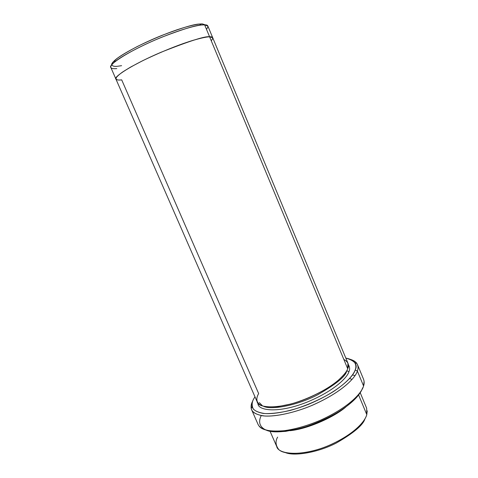 <?xml version="1.0" encoding="UTF-8"?>
<svg xmlns="http://www.w3.org/2000/svg" width="478" height="478" viewBox="0 0 478 478"><rect width="100%" height="100%" fill="white"/><g stroke="black" fill="none" stroke-linecap="round" stroke-linejoin="round"><path stroke-width="0.72" d="M266.527 430.272C276.517 434.974 307.808 428.957 330.651 416.422C353.093 404.191 360.932 393.436 362.611 387.897C361.027 392.629 355.769 400.032 342.164 409.556C331.135 416.786 315.839 423.962 300.172 428.479L285.754 431.347C277.318 432.004 270.739 431.586 266.031 430.086C258.311 426.418 258.795 420.461 261.227 415.591M251.655 409.837C250.693 406.957 251.022 404.083 252.653 401.221C251.338 403.605 250.86 406.037 251.231 408.505C251.858 411.905 255.599 414.33 262.434 415.782C272.663 417.109 290.994 413.805 309.278 406.545C342.314 392.665 355.817 377.19 357.377 371.053C355.722 377.088 343.401 391.578 312.086 405.38C294.627 412.693 276.218 416.679 265.069 416.039C257.475 415.095 252.999 413.028 251.655 409.837L258.024 424.327C259.978 428.593 267.088 431.957 281.112 431.078C292.661 429.836 305.203 426.472 318.742 420.981C349.944 407.196 362.025 392.277 363.567 385.985C361.93 392.121 351.175 405.852 322.22 419.457C309.529 424.996 297.28 428.712 285.468 430.6C270.936 431.885 262.135 430.367 259.064 426.041M355.19 369.99C353.63 375.929 340.461 390.89 308.447 404.346C290.726 411.385 272.95 414.629 263.014 413.38C256.363 412.012 252.731 409.688 252.103 406.408C251.727 403.504 252.444 400.689 254.254 397.965C251.858 401.645 251.53 405.308 253.274 408.971C255.33 411.194 259.201 412.729 264.896 413.578C271.868 413.781 280.425 412.699 290.558 410.345C306.386 405.846 322.19 398.64 333.698 391.398C347.918 381.868 353.475 374.573 355.19 369.99C357.968 364.612 354.849 360.645 345.827 358.088C350.494 358.996 353.463 360.508 354.73 362.629C356.08 364.983 356.235 367.439 355.19 369.99L357.377 371.053L355.19 369.99M116.775 68.587C112.049 69.035 107.203 68.39 114.469 62.134C120.916 56.416 142.528 44.884 162.908 36.77C183.128 29.092 195.998 25.173 201.507 25.005L204.632 24.856L202.379 23.912L199.344 24.049C193.978 24.193 181.544 27.963 162.03 35.36C142.372 43.175 121.526 54.331 115.276 59.905C112.545 62.295 111.344 63.962 111.679 64.906M285.527 452.648C294.454 456.388 317.81 452.564 336.136 443.124C353.624 433.08 363.238 424.954 364.971 418.758C363.238 424.954 353.624 433.08 336.136 443.124C317.81 452.564 294.454 456.388 285.527 452.648M270.04 431.228L276.732 446.524C278.011 454.19 301.301 457.231 328.798 445.496C355.274 433.875 365.515 420.437 366.781 414.605C365.413 420.222 356.725 432.172 332.981 443.644C308.43 455.391 282.39 455.659 278.232 448.794C275.525 444.845 275.334 440.943 277.658 437.083M290.194 430.69C309.397 428.658 335.472 416.141 345.893 406.933C335.472 416.141 309.397 428.658 290.194 430.69M349.615 378.486L352.065 379.407M348.94 371.723L346.777 370.695L348.94 371.723C350.01 369.261 349.806 366.919 348.331 364.69C349.806 366.919 350.01 369.261 348.94 371.723C347.494 377.04 335.245 390.586 306.547 402.333C276.834 414.026 257.009 410.255 258.018 403.211C257.009 410.255 276.834 414.026 306.547 402.333C335.245 390.586 347.494 377.04 348.94 371.723M346.693 370.85C346.036 376.049 336.249 384.091 317.332 394.983C296.916 405.559 270.936 410.238 263.599 406.294C270.936 410.238 296.916 405.559 317.332 394.983C336.249 384.091 346.036 376.049 346.693 370.85M262.314 405.685L259.309 402.59M343.813 359.396C348.235 361.954 349.532 365.067 347.697 368.741L204.632 24.856C200.503 24.48 184.604 27.575 155.685 39.77C125.828 52.508 107.711 65.51 110.842 67.476L115.903 79.043M364.087 381.247L363.567 385.985L357.377 371.053L363.567 385.985C364.356 383.732 364.356 381.51 363.567 379.311L357.514 364.69C358.261 366.769 358.213 368.891 357.377 371.053C358.434 368.413 358.261 365.879 356.851 363.453C355.787 361.78 353.708 360.442 350.607 359.438M367.241 410.829L366.781 414.605L358.631 395.013L366.781 414.605L366.638 408.176L360.233 392.755M212.722 37.744L207.876 26.087L204.632 24.856L209.603 36.818C205.815 35.79 189.617 40.941 161.02 52.269C131.229 64.972 112.933 77.448 115.927 79.091L257.182 401.855C257.971 408.463 280.717 409.754 308.489 397.899C335.251 386.206 346.12 373.886 347.697 368.741L347.93 363.149L212.746 37.798L209.609 36.818L347.697 368.741C346.687 371.8 343.073 376.061 336.865 381.522C327.597 389.062 309.463 398.783 290.833 404.012L278.25 406.563C271.002 407.184 265.451 406.874 261.591 405.643C255.371 402.619 256.262 397.642 258.658 393.573L121.693 79.856C118.197 80.364 116.256 79.898 115.867 78.446C116.369 77.095 118.538 75.004 122.374 72.172C127.447 68.844 134.282 64.99 142.874 60.61C157.387 53.65 170.957 47.931 183.582 43.444C198.561 38.318 206.149 36.884 209.609 36.818C213.086 36.555 213.63 37.87 211.246 40.755M254.983 396.836L254.254 397.965L254.983 396.836M209.609 36.818C207.141 36.758 201.841 37.864 193.698 40.146C181.873 43.665 161.355 51.57 142.874 60.61L130.936 66.896C124.537 70.678 120.062 73.72 117.516 76.02C113.997 79.922 117.474 80.37 121.693 79.856M121.603 65.683L117.463 66.275C114.033 66.651 112.103 66.036 111.667 64.428C112.109 62.977 114.164 60.808 117.833 57.916C122.697 54.558 129.269 50.716 137.55 46.396C151.544 39.572 164.671 34.052 176.926 29.821C191.481 25.005 198.938 23.816 202.379 23.912L204.632 24.856C208.169 24.725 208.79 26.206 206.478 29.301M352.483 374.961L355.046 375.577M205.444 24.91L202.379 23.912M252.103 406.408L251.231 408.505M199.344 24.049L201.507 25.005M115.276 59.905L114.469 62.134M354.73 362.629L356.851 363.453"/></g></svg>
